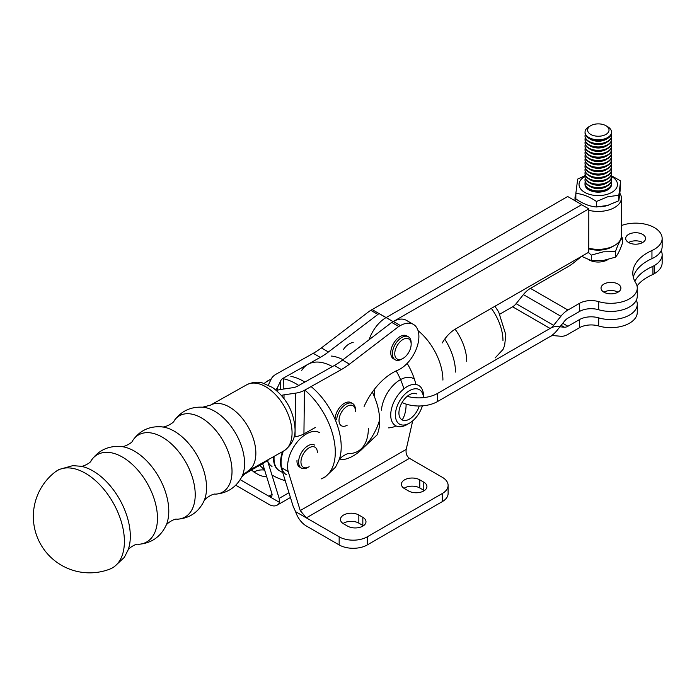 <?xml version="1.0" encoding="UTF-8"?>
<svg xmlns="http://www.w3.org/2000/svg" width="697" height="697" viewBox="0 0 697 697"><rect width="100%" height="100%" fill="white"/><g stroke="black" fill="none" stroke-linecap="round" stroke-linejoin="round"><path stroke-width="1.05" d="M254.013 472.069A10.769 6.221 180 0 1 264.633 470.074A10.769 6.221 180 0 0 254.013 472.069A10.769 6.221 180 0 1 264.633 470.074M240.186 479.675L268.85 496.22L272.118 494.339L271.752 496.795L268.85 496.22L279.593 502.424L279.148 498.399L279.593 502.424L268.85 496.22L272.118 494.339L271.752 496.795L268.85 496.22L240.186 479.675L279.593 502.424A16.571 9.566 -120 0 1 277.136 505.159A16.571 9.566 -120 0 0 279.593 502.424A16.571 9.566 -120 0 1 277.136 505.159A16.571 9.566 -120 0 1 268.85 504.34L236.039 485.4L268.85 504.34A16.571 9.566 -120 0 0 277.136 505.159A16.571 9.566 -120 0 1 268.85 504.34L236.039 485.4A19.891 11.483 180 0 1 235.725 485.208A19.891 11.483 180 0 0 236.039 485.4A19.891 11.483 180 0 1 235.725 485.208M251.905 469.9A10.769 6.221 0 0 0 254.553 472.409A10.769 6.221 0 0 1 251.905 469.9A10.769 6.221 0 0 0 254.553 472.409L258.543 474.709A10.769 6.221 0 0 0 266.629 476.521A10.769 6.221 0 0 1 258.543 474.709A10.769 6.221 0 0 0 266.629 476.521M272.118 494.339L271.752 496.795L268.85 496.22L272.118 494.339L262.63 463.566M279.593 502.424L279.148 498.399L267.543 460.778A26.512 15.308 120 0 0 272.004 466.415M404.007 488.309A10.769 6.221 180 0 1 419.786 487.97L423.767 490.27A10.769 6.221 180 0 1 424.307 490.61M367.284 544.932L442.281 501.64L442.281 493.52L367.284 536.812L367.284 544.932A19.891 11.483 180 0 1 339.16 544.932L339.16 536.812A19.891 11.483 0 0 0 367.284 536.812M282.529 451.63A26.512 15.308 120 0 0 281.179 467.513L293.21 506.51L295.606 511.668A16.571 9.566 -120 0 0 306.349 525.991L339.16 544.932M442.281 493.52A19.891 11.483 0 0 0 448.11 485.4L448.11 493.52A19.891 11.483 180 0 1 442.281 501.64M343.072 523.491A10.769 6.221 180 0 1 358.85 523.151L362.832 525.451A10.769 6.221 180 0 1 363.372 525.791M408.538 490.949A10.769 6.221 0 0 0 420.274 492.291A10.769 6.221 0 0 0 426.921 486.55A10.769 6.221 0 0 0 423.767 482.15L419.786 479.85A10.769 6.221 0 0 0 408.041 478.499A10.769 6.221 0 0 0 401.394 484.249A10.769 6.221 0 0 0 404.548 488.649L408.538 490.949M339.16 536.812L306.349 517.871L300.241 510.57L406.203 449.399L412.694 420.857M448.11 485.4A19.891 11.483 0 0 0 442.281 477.279L409.47 458.338L306.349 517.871L295.606 511.668M362.832 517.331A10.769 6.221 180 0 1 365.986 521.731A10.769 6.221 180 0 1 359.338 527.472A10.769 6.221 180 0 1 347.603 526.13L343.612 523.83A10.769 6.221 180 0 1 340.458 519.431A10.769 6.221 180 0 1 347.106 513.68A10.769 6.221 180 0 1 358.85 515.031L362.832 517.331L362.832 525.451M406.203 449.399C405.628 453.338 406.717 456.317 409.47 458.338M281.179 467.513L288.209 471.573L300.241 510.57M413.356 378.541A26.512 15.308 120 0 0 393.796 384.753A26.512 15.308 120 0 0 381.442 410.124M379.665 419.707A40.104 23.158 -60 0 1 339.195 459.706M319.609 432.663A26.512 15.308 120 0 0 297.027 442.229A26.512 15.308 120 0 0 288.209 471.573M379.002 313.554A26.512 15.308 -60 0 1 379.072 313.519L393.134 321.631M393.247 321.57L588.826 208.873L581.734 204.779M374.324 396.497L374.333 389.396M588.826 208.873L588.791 252.192L455.498 328.993A26.512 15.308 120 0 0 442.238 342.976M575.6 201.093A23.201 13.382 180 0 1 574.999 198.044A23.201 13.382 180 0 1 575.853 194.463M619.947 193.417A23.201 13.382 180 0 1 621.402 198.087A23.201 13.382 180 0 1 588.826 210.302M621.402 198.087L621.367 235.995A23.201 13.382 180 0 1 614.588 245.431A23.201 13.382 180 0 1 588.791 248.21M614.588 245.431L612.236 246.79A19.891 11.474 180 0 1 588.791 248.794M608.472 205.188A19.891 11.474 180 0 1 600.405 206.756M590.986 206.042A19.891 11.474 180 0 1 587.24 204.927M55.046 472.069L58.801 469.56L72.802 465.64L81.044 466.284A53.591 31.348 -119.3 0 1 92.936 470.919A53.591 31.348 -119.3 0 1 128.082 549.994L124.345 557.365L113.716 567.288L109.621 569.196A55.926 32.715 -119.3 0 0 109.682 569.17A55.926 32.715 -119.3 0 0 122.236 525.102A55.926 32.715 -119.3 0 0 85.382 473.246A55.926 32.715 -119.3 0 0 55.046 472.069A55.926 32.715 -119.3 0 0 55.028 472.078A56.344 56.344 0 0 0 109.838 569.118M347.202 425.205A11.596 6.7 -60 0 1 339.003 420.465A11.596 6.7 -60 0 1 347.202 406.264A11.596 6.7 -60 0 1 355.409 410.995A11.596 6.7 -60 0 1 355.392 411.587M355.409 410.995L355.409 409.644A13.26 7.658 120 0 0 352.665 403.572A13.26 7.658 120 0 0 342.715 406.848A13.26 7.658 120 0 0 336.677 419.794M335.039 418.845A13.26 7.658 -60 0 1 341.068 405.898A13.26 7.658 -60 0 1 351.018 402.631L352.665 403.572M309.163 466.729A11.596 6.7 -60 0 1 300.956 461.989A11.596 6.7 -60 0 1 309.163 447.779A11.596 6.7 -60 0 1 317.362 452.519M314.617 445.095A13.26 7.658 120 0 0 304.667 448.371A13.26 7.658 120 0 0 298.638 461.318A13.26 7.658 120 0 0 301.365 468.062A13.26 7.658 120 0 0 307.987 467.399M301.365 468.062L299.719 467.112A13.26 7.658 -60 0 1 296.992 460.368M411.143 344.832A11.596 6.7 -60 0 1 402.953 358.45A11.596 6.7 -60 0 1 394.755 353.71A11.596 6.7 -60 0 1 402.953 339.509A11.596 6.7 -60 0 1 411.16 344.24A11.596 6.7 -60 0 1 411.143 344.832M411.16 344.24L411.16 342.889A13.26 7.658 120 0 0 408.416 336.817A13.26 7.658 120 0 0 398.466 340.092A13.26 7.658 120 0 0 392.428 353.039A13.26 7.658 120 0 0 395.155 359.783A13.26 7.658 120 0 0 401.786 359.129L402.953 358.45M395.155 359.783L393.517 358.833A13.26 7.658 -60 0 1 390.782 352.09A13.26 7.658 -60 0 1 396.82 339.151A13.26 7.658 -60 0 1 406.769 335.876L408.416 336.817M611.295 141.238A13.26 7.65 180 0 1 611.548 142.719A13.26 7.65 180 0 1 603.968 149.62A13.26 7.65 180 0 1 585.036 142.693A13.26 7.65 180 0 1 585.288 141.212M585.044 136.133A13.26 7.65 0 0 0 585.036 136.351A13.26 7.65 0 0 0 603.977 143.268A13.26 7.65 0 0 0 611.557 136.368A13.26 7.65 0 0 0 611.548 136.159M585.027 153.061A13.26 7.65 0 0 0 585.027 153.27A13.26 7.65 0 0 0 603.959 160.197A13.26 7.65 0 0 0 611.539 153.296A13.26 7.65 0 0 0 611.53 153.079M590.716 125.687L588.913 126.723A13.26 7.65 0 0 0 585.044 132.125A13.26 7.65 0 0 0 603.977 139.043A13.26 7.65 0 0 0 611.557 132.142A13.26 7.65 0 0 0 607.688 126.741L605.893 125.695A10.716 6.177 0 0 0 590.716 125.687A10.716 6.177 0 0 0 589.549 133.615A10.716 6.177 0 0 0 602.888 135.645A10.716 6.177 0 0 0 605.893 125.695M585.018 163.211A13.26 7.65 0 0 0 585.018 163.42A13.26 7.65 0 0 0 603.951 170.347A13.26 7.65 0 0 0 611.53 163.446A13.26 7.65 0 0 0 611.522 163.237M611.278 161.538A13.26 7.65 180 0 1 611.53 163.02A13.26 7.65 180 0 1 603.951 169.929A13.26 7.65 180 0 1 585.018 163.002A13.26 7.65 180 0 1 585.271 161.521M585.018 166.6A13.26 7.65 0 0 0 585.01 166.81A13.26 7.65 0 0 0 603.951 173.736A13.26 7.65 0 0 0 611.53 166.827A13.26 7.65 0 0 0 611.522 166.618M585.036 146.292A13.26 7.65 0 0 0 585.027 146.501A13.26 7.65 0 0 0 603.968 153.427A13.26 7.65 0 0 0 611.548 146.527A13.26 7.65 0 0 0 611.539 146.309M611.295 144.619A13.26 7.65 180 0 1 611.548 146.1A13.26 7.65 180 0 1 603.968 153A13.26 7.65 180 0 1 585.027 146.082A13.26 7.65 180 0 1 585.28 144.601M611.269 175.078A13.26 7.65 180 0 1 611.522 176.559A13.26 7.65 180 0 1 603.942 183.459A13.26 7.65 180 0 1 585.001 176.541A13.26 7.65 180 0 1 585.253 175.06M611.269 178.467A13.26 7.65 180 0 1 611.513 179.948A13.26 7.65 180 0 1 603.933 186.848A13.26 7.65 180 0 1 585.001 179.922A13.26 7.65 180 0 1 585.253 178.441M585.044 132.125L585.044 132.961A13.26 7.65 0 0 0 603.977 139.888A13.26 7.65 0 0 0 611.557 132.988L611.557 132.142M611.304 134.469A13.26 7.65 180 0 1 611.557 135.95A13.26 7.65 180 0 1 603.977 142.85A13.26 7.65 180 0 1 585.036 135.924A13.26 7.65 180 0 1 585.288 134.443M585.01 180.131A13.26 7.65 0 0 0 585.001 180.349A13.26 7.65 0 0 0 603.933 187.266A13.26 7.65 0 0 0 611.513 180.366A13.26 7.65 0 0 0 611.513 180.157M611.278 168.308A13.26 7.65 180 0 1 611.522 169.789A13.26 7.65 180 0 1 603.942 176.698A13.26 7.65 180 0 1 585.01 169.772A13.26 7.65 180 0 1 585.262 168.291M611.286 151.388A13.26 7.65 180 0 1 611.539 152.87A13.26 7.65 180 0 1 603.959 159.77A13.26 7.65 180 0 1 585.027 152.843A13.26 7.65 180 0 1 585.28 151.371M611.286 158.158A13.26 7.65 180 0 1 611.53 159.639A13.26 7.65 180 0 1 603.951 166.539A13.26 7.65 180 0 1 585.018 159.613A13.26 7.65 180 0 1 585.271 158.132M611.26 181.847A13.26 7.65 180 0 1 611.513 183.328A13.26 7.65 180 0 1 603.933 190.229A13.26 7.65 180 0 1 585.001 183.311A13.26 7.65 180 0 1 585.253 181.83M585.001 183.52A13.26 7.65 0 0 0 585.001 183.729A13.26 7.65 0 0 0 603.933 190.656A13.26 7.65 0 0 0 611.513 183.755A13.26 7.65 0 0 0 611.504 183.538M611.278 164.928A13.26 7.65 180 0 1 611.53 166.409A13.26 7.65 180 0 1 603.951 173.309A13.26 7.65 180 0 1 585.01 166.383A13.26 7.65 180 0 1 585.262 164.901M585.027 149.672A13.26 7.65 0 0 0 585.027 149.89A13.26 7.65 0 0 0 603.959 156.808A13.26 7.65 0 0 0 611.539 149.907A13.26 7.65 0 0 0 611.539 149.698M585.018 159.831A13.26 7.65 0 0 0 585.018 160.04A13.26 7.65 0 0 0 603.951 166.966A13.26 7.65 0 0 0 611.53 160.066A13.26 7.65 0 0 0 611.53 159.848M611.286 154.778A13.26 7.65 180 0 1 611.539 156.25A13.26 7.65 180 0 1 603.959 163.159A13.26 7.65 180 0 1 585.018 156.233A13.26 7.65 180 0 1 585.271 154.751M585.036 139.522A13.26 7.65 0 0 0 585.036 139.731A13.26 7.65 0 0 0 603.968 146.658A13.26 7.65 0 0 0 611.548 139.757A13.26 7.65 0 0 0 611.548 139.539M611.304 137.849A13.26 7.65 180 0 1 611.548 139.33A13.26 7.65 180 0 1 603.968 146.231A13.26 7.65 180 0 1 585.036 139.313A13.26 7.65 180 0 1 585.288 137.832M585.01 176.75A13.26 7.65 0 0 0 585.001 176.96A13.26 7.65 0 0 0 603.942 183.886A13.26 7.65 0 0 0 611.522 176.986A13.26 7.65 0 0 0 611.513 176.777M585.036 142.902A13.26 7.65 0 0 0 585.036 143.12A13.26 7.65 0 0 0 603.968 150.038A13.26 7.65 0 0 0 611.548 143.138A13.26 7.65 0 0 0 611.539 142.929M611.269 171.697A13.26 7.65 180 0 1 611.522 173.178A13.26 7.65 180 0 1 603.942 180.079A13.26 7.65 180 0 1 585.01 173.152A13.26 7.65 180 0 1 585.262 171.671M585.01 173.361A13.26 7.65 0 0 0 585.01 173.579A13.26 7.65 0 0 0 603.942 180.506A13.26 7.65 0 0 0 611.522 173.597A13.26 7.65 0 0 0 611.513 173.387M611.295 148.008A13.26 7.65 180 0 1 611.539 149.489A13.26 7.65 180 0 1 603.959 156.389A13.26 7.65 180 0 1 585.027 149.463A13.26 7.65 180 0 1 585.28 147.982M607.984 259.554A13.26 7.65 180 0 1 603.872 261.305A13.26 7.65 180 0 1 589.104 259.955M585.018 169.981A13.26 7.65 0 0 0 585.01 170.19A13.26 7.65 0 0 0 603.942 177.116A13.26 7.65 0 0 0 611.522 170.216A13.26 7.65 0 0 0 611.522 170.007M585.027 156.442A13.26 7.65 0 0 0 585.018 156.651A13.26 7.65 0 0 0 603.959 163.577A13.26 7.65 0 0 0 611.539 156.677A13.26 7.65 0 0 0 611.53 156.468M611.496 184.13A13.26 7.65 180 0 1 598.244 192.145A13.26 7.65 180 0 1 585.01 184.113M589.793 189.628A11.013 6.351 0 0 0 606.704 189.636M618.831 195.247L620.652 180.941L620.652 186.43L618.831 200.745L607.627 205.432L596.423 206.974C589.566 206.399 582.701 203.707 575.844 198.898L575.853 193.409C582.709 193.984 589.575 196.676 596.432 201.485L607.636 196.798L618.831 195.247L618.831 200.745M596.432 201.485L596.423 206.974M620.652 180.941L611.452 175.766M585.001 176.463A19.22 11.091 0 0 0 584.548 192.267A19.22 11.091 0 0 0 611.949 192.294A19.22 11.091 0 0 0 611.522 176.48M585.097 175.644L577.674 179.094L575.853 193.409M588.338 252.453L591.309 255.111L603.384 251.817L615.46 251.669C617.769 244.961 620.06 240.36 622.36 237.886L621.315 236.919M622.36 237.886L622.351 243.375C620.051 250.092 617.76 254.684 615.46 257.167L603.384 260.451L591.309 260.6L581.603 256.33M591.309 260.6L591.309 255.111M615.46 251.669L615.46 257.167M268.336 385.092L271.159 379.107A19.891 11.326 -179.3 0 1 276.308 374.071L313.241 353.318A66.285 38.274 -60 0 0 321.387 347.916L368.443 311.916A26.512 15.308 -60 0 1 369.48 311.123L567.672 196.51L581.734 204.63L386.033 317.614L371.971 309.494M277.65 390.137L277.685 387.175L280.76 380.649A9.941 5.663 -179.3 0 1 283.339 378.131L320.272 357.378A66.285 38.274 120 0 0 328.418 351.976L379.185 313.45M277.685 387.175A19.891 11.326 -179.3 0 1 275.716 389.867M377.661 314.303L370.63 310.243M364.113 406.403A49.714 28.708 120 0 1 397.595 370.273A26.512 15.308 120 0 0 416.937 347.289A26.512 15.308 120 0 0 413.399 324.393A26.512 15.308 120 0 0 400.392 325.56L393.361 321.5L391.723 322.423L398.754 326.484L400.392 325.56M398.754 326.484L349.511 364.156L342.48 360.096A66.285 38.274 -60 0 1 334.333 365.498L297.41 386.243A9.941 5.663 0.7 0 1 292.949 387.68L281.466 389.344A19.891 11.326 0.7 0 0 276.474 390.494M315.436 427.427L303.936 433.891A19.891 11.326 -179.3 0 1 295.023 436.758L295.528 393.169A19.891 11.326 0.7 0 0 304.441 390.303L341.364 369.558A66.285 38.274 120 0 0 349.511 364.156M413.399 324.393L406.368 320.332A26.512 15.308 120 0 0 393.361 321.5M342.48 360.096L391.723 322.423M295.528 393.169L284.036 394.833A9.941 5.663 0.7 0 0 281.466 395.434M294.029 436.897L295.023 436.758M286.554 474.814A26.512 15.308 -60 0 1 283.27 451.212M274.13 456.343A26.512 15.308 120 0 0 279.523 470.754L282.755 472.627M279.027 470.475A26.512 15.308 -60 0 1 273.59 456.648M254.553 472.409L258.543 474.709L254.553 472.409M279.148 498.399L267.543 460.778L279.148 498.399L288.959 492.735M369.105 339.727A26.512 15.308 -60 0 1 386.033 317.614M423.532 396.096A23.201 13.391 120 0 0 418.731 385.476A23.201 13.391 120 0 0 407.126 386.617A23.201 13.391 120 0 0 391.967 407.065A23.201 13.391 120 0 0 395.53 425.658A23.201 13.391 120 0 0 407.126 424.508L409.47 423.157A19.891 11.483 120 0 0 422.399 405.854M423.497 397.63A19.891 11.483 120 0 0 409.47 390.677A19.891 11.483 120 0 0 395.408 415.037A19.891 11.483 120 0 0 409.47 423.157M416.928 393.997A14.916 8.608 120 0 0 409.47 394.737A14.916 8.608 120 0 0 398.928 413.007A14.916 8.608 120 0 0 402.012 419.838A14.916 8.608 120 0 0 419.202 405.985M311.089 386.574A53.591 30.938 -120 0 1 341.208 446.786A53.591 30.938 -120 0 1 339.099 459.95L335.501 467.173L325.168 477.009L321.178 478.926A55.926 32.289 -120 0 0 335.292 452.109A55.926 32.289 -120 0 0 304.833 390.085M298.76 385.485A55.926 32.289 -120 0 0 283.33 378.759M271.046 379.36A55.926 32.289 -120 0 0 265.513 382.383A55.926 32.289 -120 0 0 265.461 382.426L271.333 378.776M250.911 469.395A13.26 7.658 60 0 1 248.934 471.616A13.26 7.658 60 0 1 247.522 472.139M243.253 474.884A13.26 7.658 -120 0 0 243.436 474.788A13.26 7.658 -120 0 0 245.292 472.81M257.899 466.432A13.26 7.658 -120 0 0 258.09 466.328A13.26 7.658 -120 0 0 259.964 464.307M266.69 461.353A13.26 7.658 -120 0 0 266.873 461.257A13.26 7.658 -120 0 0 268.65 459.428M268.284 459.628A13.26 7.658 60 0 1 266.507 461.466A13.26 7.658 60 0 1 265.104 461.989M252.044 469.813A13.26 7.658 -120 0 0 252.227 469.708A13.26 7.658 -120 0 0 254.17 467.565M253.804 467.765A13.26 7.658 60 0 1 251.861 469.926A13.26 7.658 60 0 1 250.458 470.449M244.83 473.193A13.26 7.658 60 0 1 243.07 474.997A13.26 7.658 60 0 1 243.026 475.023M259.606 464.507A13.26 7.658 60 0 1 257.724 466.537A13.26 7.658 60 0 1 256.313 467.06M265.391 461.257A13.26 7.658 60 0 1 263.579 463.156A13.26 7.658 60 0 1 262.177 463.679M254.971 468.123A13.26 7.658 -120 0 0 255.154 468.018A13.26 7.658 -120 0 0 257.071 465.936M263.762 463.043A13.26 7.658 -120 0 0 263.945 462.947A13.26 7.658 -120 0 0 265.757 461.057M262.499 462.886A13.26 7.658 60 0 1 260.652 464.847A13.26 7.658 60 0 1 259.24 465.369M246.18 473.193A13.26 7.658 -120 0 0 246.372 473.097A13.26 7.658 -120 0 0 248.367 470.823M248.01 471.024A13.26 7.658 60 0 1 246.006 473.307A13.26 7.658 60 0 1 244.595 473.829M249.108 471.503A13.26 7.658 -120 0 0 249.299 471.399A13.26 7.658 -120 0 0 251.268 469.194M256.705 466.136A13.26 7.658 60 0 1 254.788 468.227A13.26 7.658 60 0 1 253.386 468.759M260.826 464.742A13.26 7.658 -120 0 0 261.018 464.638A13.26 7.658 -120 0 0 262.856 462.677M637.276 304.24A26.512 15.308 0 0 1 598.688 317.867A16.571 9.566 0 0 0 579.425 319.618L567.916 326.266A9.941 5.742 120 0 1 564.396 327.207L557.112 326.562A19.891 11.483 120 0 0 550.081 328.444L437.594 393.387L437.594 401.507L437.594 393.387A26.512 15.308 0 0 1 407.222 396.323A26.512 15.308 0 0 0 437.594 393.387L550.09 328.435A9.941 5.742 120 0 0 553.61 325.325L560.893 316.264A19.891 11.483 120 0 1 567.924 310.026L579.425 303.387L579.425 311.507L567.924 318.146A9.941 5.742 120 0 0 564.404 321.265L557.121 330.326A19.891 11.483 120 0 1 550.09 336.555L437.594 401.507L550.081 336.564A9.941 5.742 120 0 1 553.601 335.623L560.885 336.268A19.891 11.483 120 0 0 567.916 334.386L579.425 327.738A16.571 9.566 180 0 1 598.688 325.987A26.512 15.308 180 0 0 637.276 312.361L637.276 304.24A26.512 15.308 0 0 0 636.326 300.18M634.845 281.3A49.714 28.708 0 0 1 652.941 266.35L654.387 265.522A26.512 15.308 0 0 0 662.15 254.693A26.512 15.308 0 0 0 661.2 250.632M437.594 401.507A26.512 15.308 180 0 1 402.064 402.535A26.512 15.308 180 0 0 437.594 401.507M499.888 314.12L512.583 306.793A19.891 11.483 120 0 1 512.591 306.785L499.888 314.12M662.15 254.693L662.15 262.813A26.512 15.308 180 0 1 654.387 273.633L652.941 274.47A49.714 28.708 0 0 0 637.041 285.962M652.941 266.35L652.941 274.47M603.933 292.182A9.941 5.742 0 0 0 614.771 293.428A9.941 5.742 0 0 0 620.914 288.122A9.941 5.742 0 0 0 610.964 282.381A9.941 5.742 0 0 0 601.023 288.122A9.941 5.742 0 0 0 603.933 292.182A9.941 5.742 180 0 1 617.995 292.182M628.607 242.512A9.941 5.742 0 0 0 639.437 243.758A9.941 5.742 0 0 0 645.579 238.452A9.941 5.742 0 0 0 635.638 232.72A9.941 5.742 0 0 0 625.688 238.452A9.941 5.742 0 0 0 628.607 242.512A9.941 5.742 180 0 1 642.669 242.512M579.425 303.387A16.571 9.566 0 0 1 598.688 301.627A26.512 15.308 0 0 0 637.276 288A26.512 15.308 0 0 0 635.716 282.834A49.714 28.708 0 0 1 632.806 273.154A49.714 28.708 0 0 1 651.948 250.528A26.512 15.308 0 0 0 662.15 238.452A26.512 15.308 0 0 0 648.384 225.035A26.512 15.308 0 0 0 621.375 225.549M581.542 256.365L574.781 261.941A66.285 38.274 0 0 1 567.349 267.056L530.426 288.375A19.891 11.483 -60 0 0 523.395 294.613L516.111 303.674A9.941 5.742 -60 0 1 512.591 306.785L550.09 328.435M633.303 277.214A49.714 28.708 180 0 1 651.948 258.648A26.512 15.308 0 0 0 662.15 246.572L662.15 238.452M637.276 288L637.276 296.12A26.512 15.308 180 0 1 598.688 309.747A16.571 9.566 180 0 0 579.425 311.507M236.039 484.894L236.039 485.4M423.767 490.27L423.767 482.15M358.85 523.151L358.85 515.031M419.786 487.97L419.786 479.85M265.618 386.687A37.908 22.182 -119.3 0 0 246.686 384.796C255.363 380.64 261.366 382.705 262.49 382.958L272.449 387.454C285.97 397.473 293.481 410.89 294.962 427.697C295.763 437.246 292.052 444.974 283.827 450.898A37.908 22.182 -119.3 0 0 290.196 420.335A37.908 22.182 -119.3 0 0 265.618 386.687M162.305 437.167A47.187 27.601 -119.3 0 0 132.683 440.609C132.657 442.83 123.125 447.579 121.426 446.559A49.252 28.812 -119.3 0 1 134.434 451.142A49.252 28.812 -119.3 0 1 165.93 525.756C165.938 523.778 174.956 518.115 176.872 519.239A47.187 27.601 -119.3 0 0 194.367 485.434A47.187 27.601 -119.3 0 0 162.305 437.167M176.872 519.239C189.296 518.437 198.288 512.469 203.855 501.326A46.298 27.087 -119.3 0 0 174.25 431.182A46.298 27.087 -119.3 0 0 162.018 426.878C149.611 425.841 139.836 430.415 132.683 440.609M241.798 476.844A42.892 25.092 -119.3 0 0 214.667 411.247A42.892 25.092 -119.3 0 0 202.661 407.196L210.477 405.14A37.908 22.182 -119.3 0 1 229.4 407.031A37.908 22.182 -119.3 0 1 253.987 440.687A37.908 22.182 -119.3 0 1 247.618 471.242L241.798 476.853C236.074 487.395 227.309 493.162 215.504 494.156A43.85 25.65 -119.3 0 0 231.16 462.381A43.85 25.65 -119.3 0 0 201.433 417.904A43.85 25.65 -119.3 0 0 174.206 420.657C173.875 423.088 164.475 427.836 162.018 426.878M128.004 550.194C127.769 548.705 136.455 543.19 137.971 544.331A50.14 29.326 -119.3 0 0 156.564 508.418A50.14 29.326 -119.3 0 0 122.489 457.127A50.14 29.326 -119.3 0 0 91.019 460.787C91.22 462.669 81.985 467.225 80.835 466.249M589.462 145.446A11.013 6.351 0 0 0 603.01 147.389A11.013 6.351 0 0 0 607.113 145.455M589.47 138.677A11.013 6.351 0 0 0 603.018 140.62A11.013 6.351 0 0 0 607.113 138.694M589.47 142.057A11.013 6.351 0 0 0 603.01 144.009A11.013 6.351 0 0 0 607.113 142.075M589.435 175.905A11.013 6.351 0 0 0 602.983 177.848A11.013 6.351 0 0 0 607.087 175.923M589.444 172.516A11.013 6.351 0 0 0 602.983 174.468A11.013 6.351 0 0 0 607.087 172.534M589.444 165.747A11.013 6.351 0 0 0 602.992 167.698A11.013 6.351 0 0 0 607.096 165.764M589.435 179.286A11.013 6.351 0 0 0 602.983 181.237A11.013 6.351 0 0 0 607.078 179.303M589.435 182.675A11.013 6.351 0 0 0 602.975 184.618A11.013 6.351 0 0 0 607.078 182.684M589.453 155.597A11.013 6.351 0 0 0 603.001 157.548A11.013 6.351 0 0 0 607.104 155.614M589.462 148.827A11.013 6.351 0 0 0 603.01 150.779A11.013 6.351 0 0 0 607.104 148.844M589.427 186.055A11.013 6.351 0 0 0 602.975 188.007A11.013 6.351 0 0 0 607.078 186.073M589.453 158.986A11.013 6.351 0 0 0 603.001 160.929A11.013 6.351 0 0 0 607.096 158.994M589.453 162.366A11.013 6.351 0 0 0 602.992 164.318A11.013 6.351 0 0 0 607.096 162.384M589.462 152.216A11.013 6.351 0 0 0 603.001 154.159A11.013 6.351 0 0 0 607.104 152.225M589.444 169.136A11.013 6.351 0 0 0 602.992 171.079A11.013 6.351 0 0 0 607.087 169.153M283.209 389.092L283.339 378.131M320.272 357.378L313.241 353.318M328.418 351.976L321.387 347.916M280.664 389.466L280.76 380.649M303.936 433.891L304.441 390.303M341.364 369.558L334.333 365.498M283.993 398.536L284.036 394.833M304.842 382.069A53.591 30.938 -120 0 0 290.858 376.389M502.973 340.589A37.908 21.886 -120 0 0 491.333 308.353M403.868 388.882A47.187 27.244 -120 0 0 396.175 370.909M353.222 342.305A47.187 27.244 -120 0 0 343.36 349.624M388.534 427.871A47.187 27.244 -120 0 0 395.966 425.893M402.195 419.934A47.187 27.244 -120 0 0 406.116 404.112M359.216 451.691L376.981 435.006A49.252 28.438 -120 0 0 379.682 421.032A49.252 28.438 -120 0 0 372.337 392.08M343.002 359.696A49.252 28.438 -120 0 0 331.406 356.062M415.909 384.491A46.298 26.73 -120 0 0 407.161 363.381M442.917 380.109A43.85 25.319 -120 0 0 418.078 330.674M455.489 372.067A42.892 24.761 -120 0 0 444.738 339.117M332.391 366.587A50.14 28.943 -120 0 0 301.679 370.421M339.056 460.064C338.838 458.382 347.977 452.353 349.685 453.573A50.14 28.943 -120 0 0 368.356 428.289M466.755 361.499A37.908 21.886 -120 0 0 455.097 329.237M567.916 326.266L562.767 323.295M550.081 328.444L512.583 306.793M654.387 265.522L654.387 273.633M564.396 327.207L561.137 325.325M579.425 319.618L579.425 327.738M598.688 317.867L598.688 325.987M567.924 310.026L530.426 288.375M651.948 250.528L651.948 258.648M560.893 316.264L523.395 294.613M553.61 325.325L516.111 303.674M598.688 301.627L598.688 309.747M277.136 505.159L290.431 497.492M574.999 198.044L574.99 200.736M215.504 494.156C213.256 493.171 204.317 498.738 203.855 501.326M202.661 407.196C190.673 406.604 181.185 411.091 174.206 420.657M91.019 460.787C98.425 450.218 108.566 445.479 121.426 446.559M137.971 544.331C150.848 543.503 160.171 537.317 165.93 525.756M247.618 471.242L283.827 450.898M210.477 405.14L246.686 384.796M494.931 306.271L498.66 311.907L505.839 334.778L504.611 345.546L503.068 349.397L495.114 357.953M265.653 382.278A56.344 56.344 0 0 0 264.224 383.446M259.72 465.256A56.344 56.344 0 0 0 264.546 469.778M271.926 474.988A56.344 56.344 0 0 0 285.247 480.695"/></g></svg>
